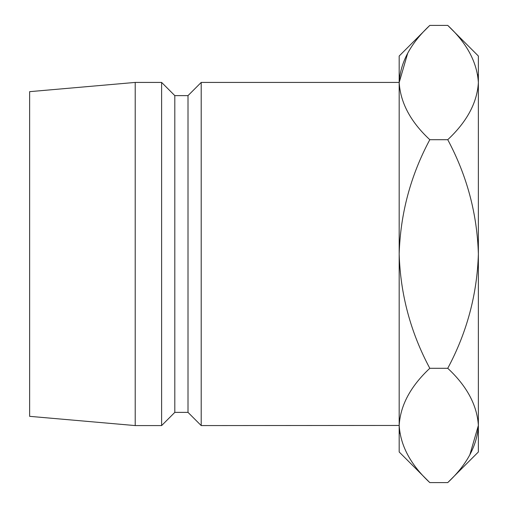 <?xml version="1.0" encoding="UTF-8"?>
<svg xmlns="http://www.w3.org/2000/svg" width="508" height="508" viewBox="0 0 508 508"><rect width="100%" height="100%" fill="white"/><g stroke="black" fill="none" stroke-linecap="round" stroke-linejoin="round"><path stroke-width="0.76" d="M201.206 425.577L399.18 425.45C400.348 405.378 410.559 386.328 429.806 368.3C410.604 332.423 400.393 294.322 399.18 254L399.18 82.423L201.206 82.423L201.206 425.577L188.011 412.382L188.011 95.618L201.206 82.423M188.011 412.382L174.809 412.382L174.809 95.618L161.614 82.423L135.217 82.423L135.217 425.577L29.629 416.338L29.629 91.662L135.217 82.423M174.809 412.382L161.614 425.577L161.614 82.423M447.745 139.7C466.947 175.578 477.152 213.678 478.371 254L478.371 82.55C477.095 62.243 466.884 43.193 447.745 25.4L478.371 56.026L478.371 82.55C477.202 102.622 466.992 121.672 447.745 139.7L429.806 139.7C410.623 175.495 400.412 213.595 399.18 254L399.18 451.974L429.806 482.6C410.667 464.807 400.456 445.757 399.18 425.45L399.815 433.343M429.806 25.4L399.18 56.026L399.18 82.55C400.348 62.478 410.559 43.428 429.806 25.4L447.745 25.4M429.806 139.7C410.667 121.907 400.456 102.857 399.18 82.55L407.714 53.175M469.837 454.825L478.371 425.45C477.095 405.143 466.884 386.093 447.745 368.3C466.928 332.505 477.139 294.405 478.371 254L478.371 451.974L447.745 482.6L429.806 482.6M478.371 82.55L477.736 74.657M478.371 425.45C477.202 445.522 466.992 464.572 447.745 482.6M447.745 368.3L429.806 368.3M188.011 95.618L174.809 95.618M161.614 425.577L135.217 425.577"/></g></svg>

